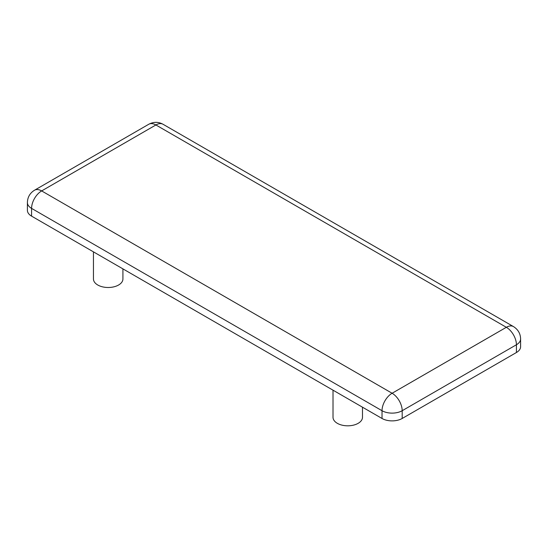 <?xml version="1.0" encoding="UTF-8"?>
<svg xmlns="http://www.w3.org/2000/svg" width="548" height="548" viewBox="0 0 548 548"><rect width="100%" height="100%" fill="white"/><g stroke="black" fill="none" stroke-linecap="round" stroke-linejoin="round"><path stroke-width="0.82" d="M93.455 251.868L93.455 278.994A14.728 8.508 0 0 0 97.77 285.008A14.728 8.508 0 0 0 113.82 286.851A14.728 8.508 0 0 0 122.916 278.994L122.916 268.876M333.02 390.183L333.02 417.309A14.728 8.508 0 0 0 337.335 423.323A14.728 8.508 0 0 0 353.392 425.166A14.728 8.508 0 0 0 362.481 417.309L362.481 407.191M516.422 352.515A14.255 8.227 0 0 0 520.6 346.692L520.6 338.938A14.255 8.227 180 0 1 516.422 344.754L516.422 352.515L402.184 418.473A14.255 8.227 0 0 1 382.025 418.473L31.579 216.138L31.579 208.384A14.255 8.227 180 0 1 27.4 202.561L27.4 210.322A14.255 8.227 0 0 0 31.579 216.138M520.6 338.938C520.47 333.643 518.093 329.533 513.469 326.587A14.255 8.234 -60 0 0 506.345 327.3L392.108 393.252A14.255 8.234 60 0 1 402.184 410.712A14.255 8.227 180 0 1 382.025 410.712L31.579 208.384A14.255 8.234 -60 0 1 41.655 190.923L155.892 124.965L506.345 327.3A14.255 8.234 60 0 1 516.422 344.754L402.184 410.712L402.184 418.473M27.4 202.561C27.564 197.17 29.941 193.054 34.531 190.218A14.255 8.234 -120 0 1 41.655 190.923L392.108 393.252A14.255 8.234 120 0 0 382.025 410.712L382.025 418.473M513.469 326.587L163.023 124.259A14.255 8.234 -60 0 0 155.892 124.965A14.255 8.234 -120 0 0 148.768 124.259L34.531 190.218M163.023 124.259C158.379 121.731 153.625 121.731 148.768 124.259"/></g></svg>
